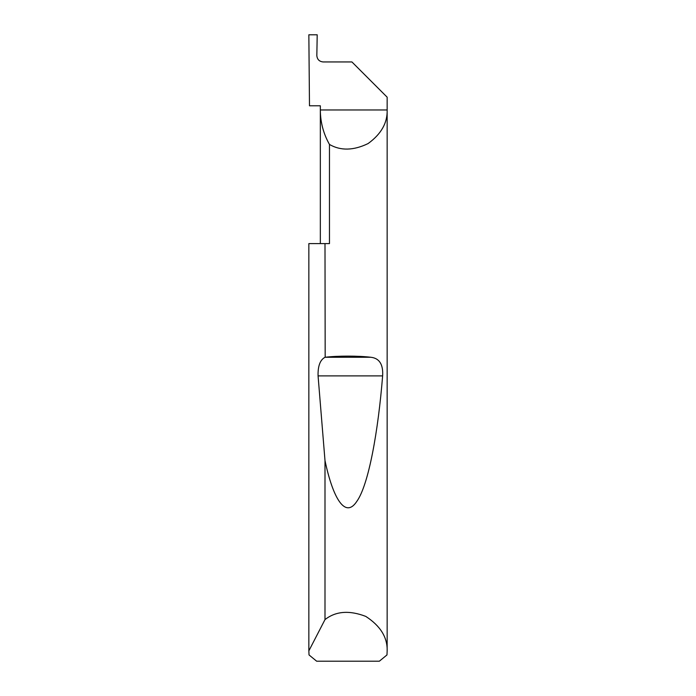 <?xml version="1.0" encoding="UTF-8"?>
<svg xmlns="http://www.w3.org/2000/svg" width="696" height="696" viewBox="0 0 696 696"><rect width="100%" height="100%" fill="white"/><g stroke="black" fill="none" stroke-linecap="round" stroke-linejoin="round"><path stroke-width="1.04" d="M320.334 243.6L320.334 109.968C320.395 122.252 323.44 133.754 329.469 144.455L329.469 243.6L324.997 243.6L325.171 357.265C337.342 355.743 358.657 355.743 370.829 357.265C379.39 358.214 383.322 364.426 382.626 375.901C378.215 431.076 368.671 484.773 356.874 501.294C345.138 519.355 332.819 497.779 324.997 460.578L318.072 375.901C317.802 366.096 320.108 359.893 324.997 357.292M387.15 651.282L386.976 654.936L379.355 661.2L316.645 661.2L309.024 654.936L308.85 650.864L324.997 619.597C335.742 611.158 349.331 610.096 365.783 616.404C380.547 626 387.672 637.632 387.15 651.282L387.15 97.179L351.915 61.944L323.109 61.944C319.325 61.544 317.237 59.456 316.837 55.68L317.202 34.8L308.85 34.8L309.485 105.792L320.334 105.792L320.334 109.968L387.15 109.968C387.55 122.861 381.199 134.058 368.088 143.567C353.507 150.614 340.631 150.91 329.469 144.455M324.997 619.597L324.997 460.578M308.85 651.282L308.85 243.6L324.997 243.6M320.334 105.792L319.56 105.792M308.85 650.864L308.85 243.6M325.171 357.265L370.829 357.265M318.072 375.901L382.626 375.901"/></g></svg>
